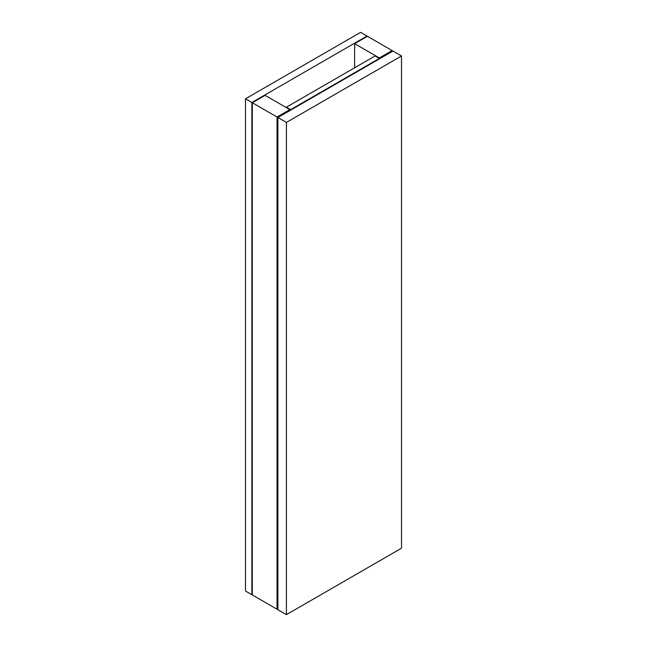 <?xml version="1.0" encoding="UTF-8"?>
<svg xmlns="http://www.w3.org/2000/svg" width="647" height="647" viewBox="0 0 647 647"><rect width="100%" height="100%" fill="white"/><g stroke="black" fill="none" stroke-linecap="round" stroke-linejoin="round"><path stroke-width="0.97" d="M252.314 594.472L251.885 594.714L251.885 102.493L366.978 36.038L366.978 36.531M366.978 36.038L360.589 32.35L245.488 98.797L245.488 591.026L251.885 594.714M245.488 98.797L251.885 102.493M277.037 117.01L277.037 609.239L252.314 594.965L252.314 102.736L277.037 117.01L289.824 109.626L289.824 110.613M277.037 609.239L277.887 608.746M289.824 109.626L265.1 95.352L252.314 102.736M392.131 51.55L392.131 50.563L367.407 36.289L354.621 43.672L354.621 67.789M392.131 50.563L379.344 57.947L354.621 43.672M290.673 110.119L290.673 109.626L379.344 58.44L379.344 57.947M286.411 107.661L286.411 107.167L375.082 55.974L379.344 58.44L379.344 58.934M286.411 107.167L290.673 109.626M401.512 55.974L401.512 548.203L286.411 614.65L286.411 122.429L401.512 55.974L392.98 51.056L277.887 117.503L286.411 122.429M277.887 117.503L277.887 609.725L286.411 614.65"/></g></svg>

